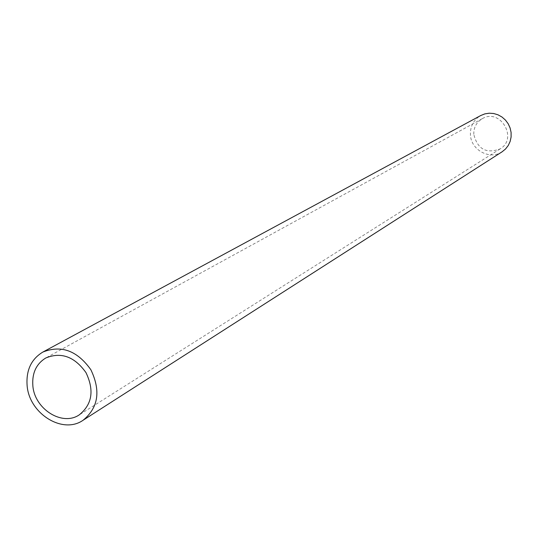 <?xml version="1.0" encoding="UTF-8"?>
<svg xmlns="http://www.w3.org/2000/svg" width="538" height="538" viewBox="0 0 538 538"><rect width="100%" height="100%" fill="white"/><g stroke="black" fill="none" stroke-linecap="round" stroke-linejoin="round"><path stroke-width="0.4" stroke-dasharray="2.69 2.02" d="M502.109 151.79C489.728 160.425 470.609 149.826 470.407 134.352C470.299 125.979 473.743 119.705 480.737 115.529M473.783 134.305C473.689 127.371 476.534 122.16 482.297 118.669C500.246 107.795 518.329 138.468 500.111 148.898C486.258 154.016 477.482 149.154 473.783 134.305M482.297 118.669L45.824 357.965M500.111 148.898L79.328 414.811"/><path stroke-width="0.81" d="M42.838 352.074L480.737 115.529L484.832 113.888L489.217 113.202L493.676 113.518L498.006 114.809L501.994 117.028L505.444 120.068L508.195 123.774L510.105 127.977L511.093 132.462L511.1 137.029L510.138 141.44L508.249 145.502L505.525 149.006L502.109 151.79L83.034 420.286C62.569 434.657 29.005 413.473 27.102 385.396C26.059 370.171 31.305 359.068 42.838 352.074C61.231 344.744 77.237 350.628 90.855 369.727C100.962 390.891 98.36 407.743 83.034 420.286M32.845 385.638C31.984 373.022 36.308 363.802 45.824 357.965C61.191 351.751 74.574 356.633 85.972 372.605C94.419 390.312 92.206 404.381 79.328 414.811C62.273 426.647 34.412 408.994 32.845 385.638"/></g></svg>
